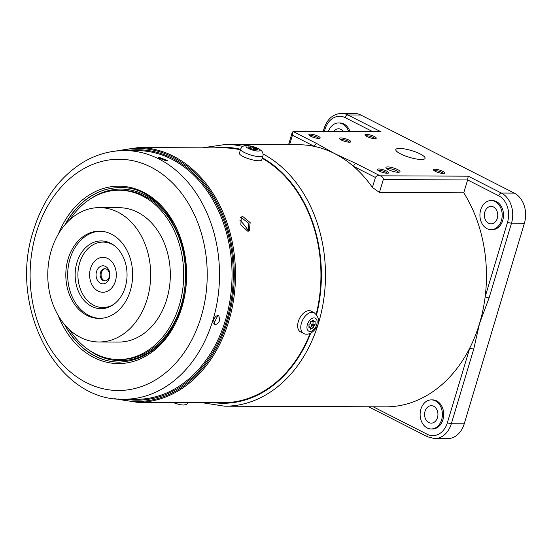 <?xml version="1.0" encoding="UTF-8"?>
<svg xmlns="http://www.w3.org/2000/svg" width="552" height="552" viewBox="0 0 552 552"><rect width="100%" height="100%" fill="white"/><g stroke="black" fill="none" stroke-linecap="round" stroke-linejoin="round"><path stroke-width="0.83" d="M374.401 136.537A5.893 1.366 16.7 0 0 367.88 134.502A5.893 1.366 16.7 0 0 365.044 135.185A5.893 1.366 16.7 0 0 366.825 136.503A5.893 1.366 16.7 0 0 376.002 138.476A5.893 1.366 16.7 0 0 374.401 136.537M374.87 138.655A4.802 1.111 16.7 0 0 373.393 137.545A4.802 1.111 16.7 0 0 365.886 135.964M442.856 171.368A5.893 1.366 16.7 0 0 436.335 169.333A5.893 1.366 16.7 0 0 433.492 170.016A5.893 1.366 16.7 0 0 435.28 171.334A5.893 1.366 16.7 0 0 444.457 173.307A5.893 1.366 16.7 0 0 442.856 171.368M443.325 173.487A4.802 1.111 16.7 0 0 441.848 172.376A4.802 1.111 16.7 0 0 434.341 170.789M348.947 140.098A5.893 1.366 16.7 0 0 342.426 138.062A5.893 1.366 16.7 0 0 339.583 138.745A5.893 1.366 16.7 0 0 341.371 140.063A5.893 1.366 16.7 0 0 350.541 142.036A5.893 1.366 16.7 0 0 348.947 140.098M349.409 142.216A4.802 1.111 16.7 0 0 347.939 141.112A4.802 1.111 16.7 0 0 340.432 139.525M398.447 172.252A6.106 1.414 16.7 0 0 396.536 170.761A6.106 1.414 16.7 0 0 386.904 168.788M397.681 169.609A7.342 1.697 16.7 0 0 389.553 167.077A7.342 1.697 16.7 0 0 386.007 167.932A7.342 1.697 16.7 0 0 388.235 169.574A7.342 1.697 16.7 0 0 399.676 172.031A7.342 1.697 16.7 0 0 397.681 169.609M318.78 138.428A4.802 1.111 16.7 0 0 317.31 137.317A4.802 1.111 16.7 0 0 309.803 135.737M318.311 136.309A5.893 1.366 16.7 0 0 311.797 134.274A5.893 1.366 16.7 0 0 308.954 134.957A5.893 1.366 16.7 0 0 310.741 136.275A5.893 1.366 16.7 0 0 319.912 138.248A5.893 1.366 16.7 0 0 318.311 136.309M387.235 173.259A4.802 1.111 16.7 0 0 385.765 172.148A4.802 1.111 16.7 0 0 378.251 170.561M386.766 171.134A5.893 1.366 16.7 0 0 380.252 169.105A5.893 1.366 16.7 0 0 377.409 169.788A5.893 1.366 16.7 0 0 379.196 171.106A5.893 1.366 16.7 0 0 388.366 173.08A5.893 1.366 16.7 0 0 386.766 171.134M421.342 159.5A15.27 3.533 16.7 0 0 425.074 158.348A15.27 3.533 16.7 0 0 416.18 152.186A15.27 3.533 16.7 0 0 399.558 148.419A15.27 3.533 16.7 0 0 395.825 149.571A15.27 3.533 16.7 0 0 404.719 155.726A15.27 3.533 16.7 0 0 421.342 159.5M372.407 187.466L375.408 177.468L353.494 166.318A130.879 100.264 -89.8 0 1 372.407 187.466L379.438 192.455L463.756 192.793A130.879 100.264 90.2 0 1 485.146 296.838A130.879 100.264 90.2 0 1 479.543 323.465A130.879 100.264 90.2 0 1 469.8 347.974A130.879 100.264 90.2 0 1 385.669 406.845L224.698 406.196L201.542 402.608M356.171 163.613A2.912 1.746 -63 0 0 353.494 166.318A130.879 100.264 -89.8 0 0 334.733 153.649A130.879 100.264 -89.8 0 0 314.35 146.404A2.912 1.746 -63 0 1 317.034 143.699L334.733 153.649L356.171 163.613L380.162 175.819C377.734 175.357 376.147 175.902 375.408 177.468M349.989 131.528A14.545 11.143 -89.8 0 0 339.88 122.958L338.576 122.958A14.545 11.143 -89.8 0 0 328.399 131.438M348.678 131.521A14.545 11.143 -89.8 0 0 338.576 122.958M425.047 411.254A8.729 6.686 -89.8 0 0 431.229 423.149A8.729 6.686 -89.8 0 0 437.488 417.588A8.729 6.686 -89.8 0 0 431.305 405.699A8.729 6.686 -89.8 0 0 425.047 411.254M431.326 399.883L432.637 399.889A14.545 11.143 90.2 0 1 442.945 419.706A14.545 11.143 90.2 0 1 432.52 428.973L431.209 428.966A14.545 11.143 90.2 0 1 420.893 409.149A14.545 11.143 90.2 0 1 431.326 399.883A14.545 11.143 90.2 0 1 441.641 419.699A14.545 11.143 90.2 0 1 431.209 428.966M484.835 211.954A8.729 6.686 -89.8 0 0 491.025 223.843A8.729 6.686 -89.8 0 0 497.283 218.281A8.729 6.686 -89.8 0 0 491.094 206.393A8.729 6.686 -89.8 0 0 484.835 211.954M491.121 200.576L492.432 200.583A14.545 11.143 90.2 0 1 502.741 220.4A14.545 11.143 90.2 0 1 492.308 229.666L491.004 229.66A14.545 11.143 90.2 0 1 480.688 209.843A14.545 11.143 90.2 0 1 491.121 200.576A14.545 11.143 90.2 0 1 501.437 220.393A14.545 11.143 90.2 0 1 491.004 229.66M360.808 115.016A23.267 17.823 -89.8 0 0 354.398 113.429L341.495 113.374A23.267 17.823 90.2 0 1 347.905 114.961L360.808 115.016L514.312 193.117A23.267 17.823 -89.8 0 1 524.4 223.243L464.232 423.798A23.267 17.823 -89.8 0 1 447.541 438.626L434.645 438.571A23.267 17.823 90.2 0 0 451.329 423.75L464.232 423.798M463.756 192.793L467.613 179.938L383.295 179.593C383.536 177.896 382.495 176.633 380.162 175.819L468.22 176.178L467.613 179.938L498.725 195.767A2.912 1.746 -63 0 1 501.409 193.069A23.267 17.823 90.2 0 1 511.497 223.194L489.086 297.901L479.543 323.465L473.747 349.036L451.329 423.75A2.912 0.676 16.7 0 1 447.389 422.687L469.8 347.974A2.912 0.676 16.7 0 0 473.747 349.036M379.438 192.455L383.295 179.593M524.4 223.243L511.497 223.194A2.912 0.676 16.7 0 1 507.557 222.132L485.146 296.838A2.912 0.676 16.7 0 0 489.086 297.901M369.874 406.783A2.912 1.746 117 0 0 370.544 407.769L427.724 436.867L434.645 438.571M343.378 131.5A8.729 6.686 -89.8 0 0 338.548 128.775A8.729 6.686 -89.8 0 0 333.698 131.459M379.624 131.652L292.912 131.293L379.624 131.652M289.6 144.693L292.436 135.247L293.043 131.493L292.022 133.156L288.565 144.686M292.436 135.247L314.35 146.404A130.879 100.264 -89.8 0 0 298.673 144.727L225.768 144.431A130.879 100.264 90.2 0 1 242.79 146.404M239.768 220.062A69.076 52.916 90.2 0 1 248.552 230.991M166.173 160.887L158.162 157.734L159.328 157.403L167.359 160.487L166.173 160.887M213.61 320.029C214.59 317.303 216.039 315.806 217.971 315.537L218.813 315.73L219.786 320.05C218.764 322.754 217.267 324.231 215.287 324.479L214.459 324.286L213.61 320.029M247.765 231.205L240.81 224.961L241.355 216.936L242.859 216.563L250.159 222.608L249.311 230.812L247.765 231.205M316.213 314.254A127.395 97.587 -89.8 0 0 262.186 158.314M240.437 149.833A127.395 97.587 -89.8 0 0 223.884 147.915L138.442 147.57L115.14 151.138M248.421 231.143L248.172 222.849L241.224 217.502L240.631 217.55M114.14 398.592L137.407 402.346L222.849 402.698A127.395 97.587 -89.8 0 0 310.038 333.587M213.755 323.631L217.874 315.537M109.4 278.091A9.018 6.907 90.2 0 1 100.443 283.217A9.018 6.907 90.2 0 1 96.538 271.543A9.018 6.907 90.2 0 1 105.487 266.416A9.018 6.907 90.2 0 1 109.4 278.091M100.478 272.605A6.106 4.678 -89.8 0 0 104.811 280.933A6.106 4.678 -89.8 0 0 109.192 277.042A6.106 4.678 -89.8 0 0 104.859 268.714A6.106 4.678 -89.8 0 0 100.478 272.605M105.328 268.748A6.106 4.678 -89.8 0 0 101.416 272.612A6.106 4.678 -89.8 0 0 105.28 280.899M115.409 281.147A17.45 13.365 -89.8 0 0 107.847 258.557A17.45 13.365 -89.8 0 0 90.521 268.486A17.45 13.365 -89.8 0 0 98.09 291.077A17.45 13.365 -89.8 0 0 115.409 281.147A17.45 13.365 -89.8 0 0 107.847 258.557A17.45 13.365 -89.8 0 0 90.521 268.486A17.45 13.365 -89.8 0 0 98.09 291.077A17.45 13.365 -89.8 0 0 115.409 281.147M109.317 273.054A10.177 7.797 -89.8 0 0 109.303 276.628M114.312 245.605A32.72 25.068 -89.8 0 0 79.633 262.938A32.72 25.068 -89.8 0 0 86.015 298.97A32.72 25.068 -89.8 0 0 114.071 304.117M69.662 219.889A84.635 64.832 90.2 0 1 119.204 190.247A84.635 64.832 90.2 0 1 163.778 213.721A84.635 64.832 90.2 0 1 178.938 306.519A84.635 64.832 90.2 0 1 118.514 359.518A84.635 64.832 90.2 0 1 73.94 336.044A84.635 64.832 90.2 0 1 69.221 329.468M119.204 190.247L121.067 190.254A84.635 64.832 90.2 0 1 165.648 213.727A84.635 64.832 90.2 0 1 180.808 306.526A84.635 64.832 90.2 0 1 120.384 359.524L118.514 359.518M134.881 226.251A67.185 51.467 90.2 0 1 146.922 299.915A67.185 51.467 90.2 0 1 98.953 341.985A67.185 51.467 90.2 0 1 63.57 323.355A67.185 51.467 90.2 0 1 51.536 249.683A67.185 51.467 90.2 0 1 99.498 207.614A67.185 51.467 90.2 0 1 134.881 226.251M99.498 207.614L119.128 207.697A67.185 51.467 90.2 0 1 154.512 226.327A67.185 51.467 90.2 0 1 166.552 299.998A67.185 51.467 90.2 0 1 118.583 342.067L98.953 341.985M99.988 318.414A43.629 33.424 90.2 0 1 77.942 306.332A43.629 33.424 90.2 0 1 69.952 259.067A43.629 33.424 90.2 0 1 100.34 231.191M76.072 306.325A43.629 33.424 90.2 0 1 68.255 258.488A43.629 33.424 90.2 0 1 99.401 231.171A43.629 33.424 90.2 0 1 122.378 243.273A43.629 33.424 90.2 0 1 130.196 291.111A43.629 33.424 90.2 0 1 99.049 318.428A43.629 33.424 90.2 0 1 76.072 306.325M109.165 243.094A33.886 25.958 90.2 0 1 109.731 242.832M83.117 299.294A33.886 25.958 90.2 0 1 77.045 262.138A33.886 25.958 90.2 0 1 101.237 240.927A33.886 25.958 90.2 0 1 119.08 250.325A33.886 25.958 90.2 0 1 125.152 287.475A33.886 25.958 90.2 0 1 100.961 308.692A33.886 25.958 90.2 0 1 83.117 299.294M109.475 306.857A33.886 25.958 90.2 0 1 108.91 306.588M314.198 312.715L311.087 311.135A11.633 6.976 117 0 0 305.96 311.473A11.633 6.976 117 0 0 298.177 322.002A11.633 6.976 117 0 0 300.529 331.869L303.641 333.449C305.428 334.54 307.809 334.471 310.79 333.249C316.192 329.337 323.355 320.829 314.198 312.715A11.633 6.976 117 0 0 309.072 313.053A11.633 6.976 117 0 0 301.288 323.589A11.633 6.976 117 0 0 303.641 333.449M315.061 325.004L313.529 325.777L311.459 324.721L311.431 326.605L313.501 327.66L310.445 329.199L310.472 327.322L308.947 328.088L309.003 324.328L310.534 323.555L310.562 321.678L313.619 320.132L313.591 322.016L315.116 321.243L315.061 325.004L312.984 323.948L313.018 321.726M311.431 326.605L310.245 327.198M308.968 326.549L310.472 327.322M311.749 321.078L313.591 322.016M311.459 324.721L312.984 323.948M313.529 325.777L313.501 327.66M240.637 149.157L239.423 153.221A11.633 2.691 16.7 0 0 239.768 154.229A11.633 2.691 16.7 0 0 251.622 159.652A11.633 2.691 16.7 0 0 261.71 159.907L262.924 155.843C263.318 154.491 262.98 152.945 261.917 151.207C258.239 147.881 253.113 145.976 246.537 145.5C244.156 144.941 241.355 147.142 240.637 149.157A11.633 2.691 16.7 0 0 240.982 150.165A11.633 2.691 16.7 0 0 252.837 155.588A11.633 2.691 16.7 0 0 262.924 155.843M253.347 149.592L253.954 147.55L249.911 146.673L250.442 147.336L248.421 146.901L249.49 148.219L256.1 150.192L255.562 149.53L255.41 150.04M250.139 148.357L250.442 147.336M254.03 149.744L254.493 148.212L253.954 147.55M256.211 149.668L256.514 148.647L254.493 148.212M256.514 148.647L257.591 149.971L255.562 149.53M263.104 154.022A130.879 100.264 90.2 0 1 323.569 300.564A130.879 100.264 90.2 0 1 224.698 406.196M213.507 402.656A127.974 98.035 -89.8 0 0 310.645 333.318M316.572 314.681A127.974 98.035 -89.8 0 0 262.345 157.775M240.603 149.275A127.974 98.035 -89.8 0 0 214.542 147.874M468.22 176.178L501.409 193.069L514.312 193.117M507.557 222.132A20.362 15.594 -89.8 0 0 498.725 195.767M373.186 406.796L427.172 434.265A2.912 1.746 117 0 0 427.724 436.867M427.172 434.265A20.362 15.594 -89.8 0 0 447.389 422.687M372.648 131.617L345.221 117.666A20.362 15.594 -89.8 0 0 325.011 129.251L324.355 131.424M345.221 117.666A2.912 1.746 117 0 1 347.905 114.961L381.094 131.852M293.043 131.493L317.034 143.699M323.196 131.417L324.093 128.423A2.912 0.676 16.7 0 0 325.011 129.251M123.772 399.241L136.303 399.289A124.338 95.248 -89.8 0 0 225.485 320.077A124.338 95.248 -89.8 0 0 137.31 150.613L124.786 150.565C110.2 150.572 96.352 154.456 83.242 162.219C59.602 176.881 43.015 199.617 33.465 230.439C7.942 306.56 56.773 401.718 123.772 399.241A124.338 95.248 -89.8 0 0 212.962 320.022A124.338 95.248 -89.8 0 0 124.786 150.565M201.128 316.834A115.609 88.561 -89.8 0 0 150.993 167.146A115.609 88.561 -89.8 0 0 36.211 232.923A115.609 88.561 -89.8 0 0 86.347 382.612A115.609 88.561 -89.8 0 0 201.128 316.834M58.153 315.399A88.706 67.958 -89.8 0 0 122.02 363.471A88.706 67.958 -89.8 0 0 181.939 307.071A88.706 67.958 -89.8 0 0 146.887 194.097A88.706 67.958 -89.8 0 0 58.484 233.869M64.584 324.59A87.257 66.84 -89.8 0 0 119.253 362.14C148.557 360.47 169.298 341.978 181.484 306.657C199.727 252.43 164.627 185.306 119.956 187.632A87.257 66.84 -89.8 0 0 64.991 224.733M65.081 325.169A87.257 66.84 -89.8 0 0 119.342 362.14M88.368 349.664A85.801 65.729 -89.8 0 0 172.348 327.853M125.559 399.248A125.207 95.917 -89.8 0 0 226.665 320.395A125.207 95.917 -89.8 0 0 126.567 150.572M137.407 402.346A127.395 97.587 -89.8 0 0 228.783 321.188A127.395 97.587 -89.8 0 0 138.442 147.57M118.107 399.006A126.518 96.917 -89.8 0 0 227.603 320.871A126.518 96.917 -89.8 0 0 211.906 193.883A126.518 96.917 -89.8 0 0 119.115 150.751M172.776 222.339A85.801 65.729 -89.8 0 0 88.975 199.852M120.053 187.632A87.257 66.84 -89.8 0 0 65.495 224.153M312.128 318.4A7.273 4.361 117 0 0 306.933 327.239A7.273 4.361 117 0 0 311.935 330.938A7.273 4.361 117 0 0 317.131 322.099A7.273 4.361 117 0 0 312.128 318.4M259.75 149.896A7.273 1.684 16.7 0 0 251.215 146.232A7.273 1.684 16.7 0 0 246.254 146.977A7.273 1.684 16.7 0 0 254.789 150.634A7.273 1.684 16.7 0 0 259.75 149.896M225.768 144.431L202.57 147.826M368.557 406.776L370.544 407.769M324.093 128.423C327.274 118.963 333.07 113.947 341.495 113.374M188.729 402.56L186.072 404.63L183.367 405.044L180.021 404.713L172.693 402.491"/></g></svg>
